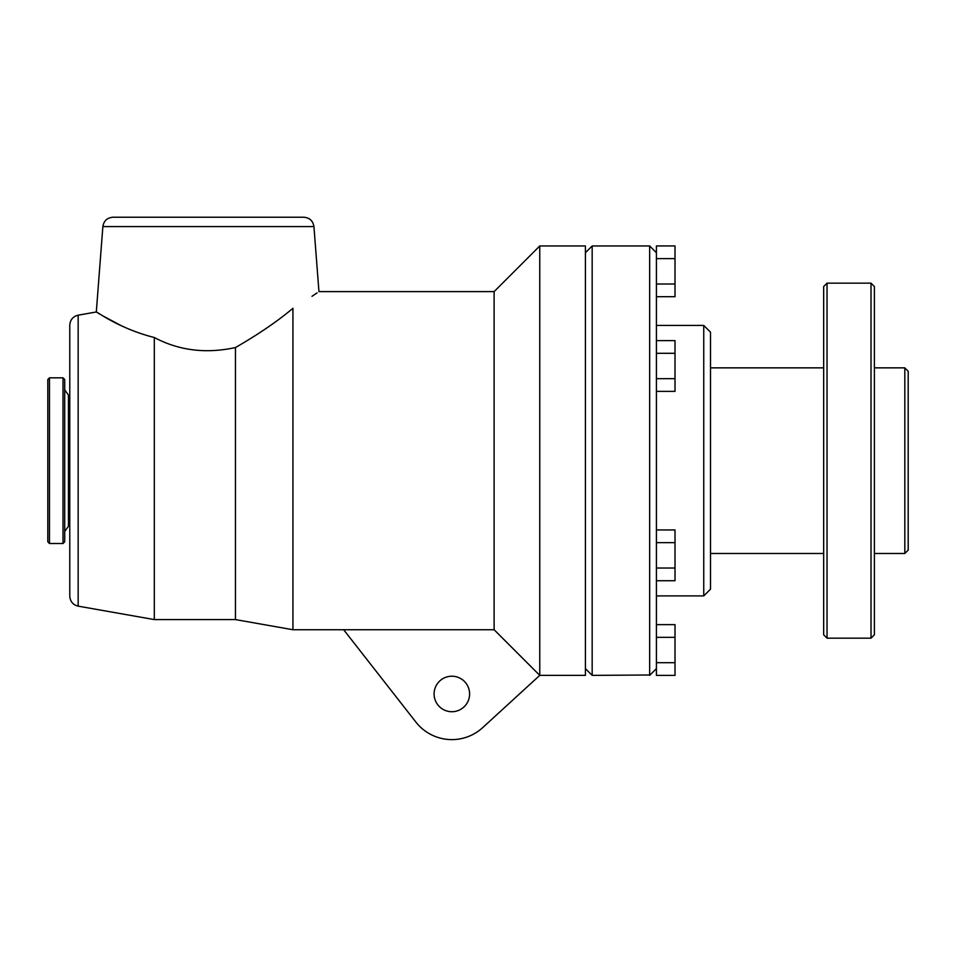 <?xml version="1.0" encoding="UTF-8"?>
<svg xmlns="http://www.w3.org/2000/svg" width="956" height="956" viewBox="0 0 956 956"><rect width="100%" height="100%" fill="white"/><g stroke="black" fill="none" stroke-linecap="round" stroke-linejoin="round"><path stroke-width="1.43" d="M47.8 379.52L47.8 541.813L49.485 543.51L49.485 377.823L47.8 379.52M703.747 325.422L703.747 595.911L710.511 589.147L710.511 332.186L703.747 325.422L656.413 325.422M63.012 543.51L64.709 541.813L64.709 379.52L63.012 377.823L63.012 543.51L49.485 543.51M656.413 580.722L675.008 580.722L675.008 529.959L656.413 529.959M656.413 391.374L675.008 391.374L675.008 340.623L656.413 340.623M656.413 296.695L675.008 296.695L675.008 245.943L656.413 245.943L656.413 353.302L675.008 353.302M675.008 568.031L656.413 568.031L656.413 675.39L675.008 675.39L675.008 624.638L656.413 624.638M675.008 637.329L656.413 637.329M675.008 662.699L656.413 662.699M675.008 542.65L656.413 542.65M656.413 568.031L656.413 353.302M675.008 378.684L656.413 378.684M656.413 258.634L675.008 258.634M675.008 284.016L656.413 284.016M69.776 395.163L68.45 395.163L68.45 526.182L64.709 531.524M649.65 674.996L649.65 245.967L592.17 245.967L592.17 675.378L649.65 674.996M494.121 629.729L539.758 675.378L585.407 675.378L585.407 245.967L539.758 245.967L539.758 675.378L482.672 727.635A45.649 45.649 0 0 1 415.896 722.091L343.658 629.729L494.121 629.729L494.121 291.604L539.758 245.967M78.165 606.152L78.165 315.181C72.955 316.484 70.158 319.818 69.776 325.171L69.776 596.162C70.194 601.491 72.991 604.825 78.165 606.152L154.31 619.584L154.31 337.504C118.95 328.613 96.389 311.25 96.305 311.979C96.329 311.19 118.735 328.541 154.31 337.504C178.975 350.601 206.03 353.947 235.451 347.542L235.451 619.584L154.31 619.584M120.408 325.255L102.627 315.755M100.332 314.416L96.305 311.979L78.165 315.181M235.451 347.542C258.407 334.337 277.575 321.252 292.93 308.274L292.93 629.729L235.451 619.584M292.93 308.274C327.203 286.573 327.203 286.573 292.93 308.274M317.117 292.859L311.991 296.312M303.829 217.227C309.625 217.717 313.006 220.848 313.938 226.584C312.971 220.884 309.601 217.753 303.829 217.227L112.987 217.227C107.18 217.717 103.81 220.848 102.866 226.584L313.938 226.584L318.945 291.604L494.121 291.604M827.048 283.155L827.048 638.178L823.666 634.796L823.666 286.537L827.048 283.155L871.012 283.155L871.012 638.178L827.048 638.178M871.012 638.178L874.393 634.796L874.393 286.537L871.012 283.155M904.818 553.476L908.2 550.094L908.2 371.239L904.818 367.857L904.818 553.476L874.393 553.476M469.599 693.972A17.746 17.746 0 0 1 442.975 709.34A17.746 17.746 0 0 1 442.975 678.593A17.746 17.746 0 0 1 469.599 693.972M63.012 377.823L49.485 377.823M703.747 595.911L656.413 595.911M68.45 395.163L64.709 389.809M656.413 252.731L649.65 245.967M656.413 668.614L649.65 675.378M69.776 526.182L68.45 526.182M585.407 668.614L592.17 675.378M585.407 252.731L592.17 245.967M343.658 629.729L292.93 629.729M102.866 226.584L96.305 311.979M823.666 367.857L710.511 367.857M823.666 553.476L710.511 553.476M904.818 367.857L874.393 367.857"/></g></svg>
